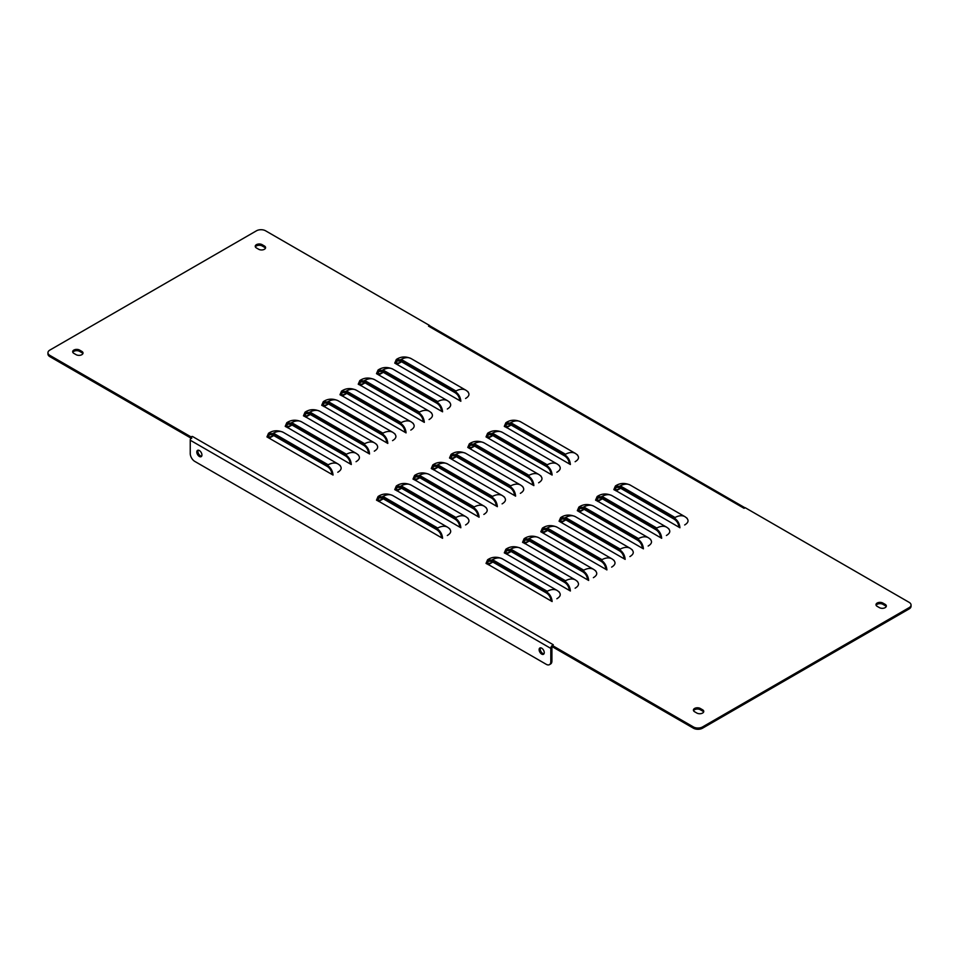 <?xml version="1.0" encoding="UTF-8"?>
<svg xmlns="http://www.w3.org/2000/svg" width="959" height="959" viewBox="0 0 959 959"><rect width="100%" height="100%" fill="white"/><g stroke="black" fill="none" stroke-linecap="round" stroke-linejoin="round"><path stroke-width="1.44" d="M488.227 564.695L492.854 562.046M506.484 554.146L511.111 551.509M524.741 543.609L529.368 540.972M542.998 533.072L547.625 530.423M561.255 522.523L565.882 519.886M579.512 511.986L584.139 509.349M597.769 501.449L602.396 498.8M616.026 490.9L620.653 488.263M378.685 501.449L383.312 498.8M396.942 490.9L401.569 488.263M415.199 480.363L419.826 477.726M433.456 469.826L438.083 467.189M451.713 459.289L456.34 456.64M469.97 448.74L474.597 446.103M488.227 438.203L492.854 435.566M506.484 427.666L511.111 425.017M269.143 438.203L273.771 435.566M287.4 427.666L292.027 425.017M305.657 417.117L310.284 414.48M323.914 406.58L328.541 403.943M342.171 396.043L346.798 393.394M360.428 385.494L365.055 382.857M378.685 374.957L383.312 372.32M396.942 364.42L401.569 361.783M255.394 246.942A4.04 2.326 180 0 1 262.131 245.936L264.408 247.254A4.04 2.326 180 0 1 265.439 248.261M876.13 605.333A4.04 2.326 180 0 1 882.867 604.314L885.157 605.632A4.04 2.326 180 0 1 886.176 606.651M72.824 352.349A4.04 2.326 180 0 1 79.549 351.342L81.839 352.66A4.04 2.326 180 0 1 82.87 353.667M693.561 710.739A4.04 2.326 180 0 1 700.298 709.72L702.575 711.039A4.04 2.326 180 0 1 703.606 712.058M47.95 352.732L47.95 354.003A6.449 3.728 0 0 0 49.844 356.64L190.853 438.047L190.853 436.789L49.844 355.369A6.449 3.728 180 0 1 47.95 352.732A6.449 3.728 180 0 1 49.844 350.095L256.461 230.807A6.449 3.728 180 0 1 265.595 230.807L429.428 325.401L428.529 326.144L430.243 326.096L429.428 325.401M909.156 608.905A6.449 3.728 0 0 0 911.05 606.268L911.05 604.997A6.449 3.728 180 0 1 909.156 607.634L702.539 726.934A6.449 3.728 180 0 1 693.405 726.934L552.396 645.515L552.396 646.786L693.405 728.193A6.449 3.728 0 0 0 702.539 728.193L909.156 608.905L909.156 607.634M487.28 563.928L552.12 601.545C551.761 597.385 549.867 594.124 546.45 591.751L547.253 591.283L492.482 559.66L491.679 560.128L546.45 591.751L546.462 592.998C549.243 594.916 550.754 597.553 551.029 600.909L551.065 600.933M491.883 562.585L487.136 564.024L488.419 561.087L491.691 561.375L546.462 592.998M505.537 553.391L570.377 591.008C570.018 586.848 568.124 583.575 564.707 581.202L565.51 580.746L510.739 549.123L509.936 549.579L564.707 581.202L564.719 582.461C567.5 584.367 569.011 587.004 569.286 590.372L569.334 590.396M510.14 552.036L505.393 553.475L506.676 550.55L509.948 550.838L564.719 582.461M523.794 542.842L588.646 580.459C588.275 576.311 586.381 573.038 582.964 570.665L583.767 570.197L528.996 538.574L528.193 539.042L582.964 570.665L582.976 571.924C585.757 573.83 587.268 576.467 587.543 579.835M528.397 541.499L523.65 542.938L524.933 540.013L528.205 540.301L582.976 571.924M546.654 530.962L541.907 532.401L605.848 569.31M601.233 561.375C604.014 563.293 605.525 565.93 605.8 569.286L606.903 569.922C606.532 565.762 604.638 562.501 601.221 560.128L602.024 559.66L547.253 528.037L546.45 528.505L601.221 560.128L601.233 561.375L546.462 529.764L543.19 529.464L542.051 532.305M564.911 520.413L560.164 521.852L624.105 558.773M619.49 550.838C622.271 552.744 623.782 555.381 624.057 558.749L625.16 559.385C624.788 555.225 622.894 551.964 619.478 549.579L620.281 549.123L565.51 517.5L564.707 517.956L619.478 549.579L619.49 550.838L564.719 519.215L561.447 518.927L560.308 521.768M583.168 509.876L578.421 511.315L642.362 548.236M637.747 540.301C640.528 542.207 642.051 544.844 642.314 548.212L643.417 548.836C643.045 544.688 641.151 541.415 637.735 539.042L638.538 538.574L583.767 506.963L582.964 507.419L637.735 539.042L637.747 540.301L582.976 508.678L579.704 508.39L578.565 511.219M596.822 500.682L660.619 537.687M656.004 529.764C658.785 531.67 660.307 534.307 660.571 537.663L661.674 538.299C661.302 534.139 659.408 530.878 655.992 528.505L656.795 528.037L602.024 496.414L601.221 496.882L655.992 528.505L656.004 529.764L601.233 498.141L597.96 497.841L596.678 500.778L595.575 500.142L597.157 496.522L601.221 496.882L601.233 498.141M601.425 499.339L596.678 500.778M615.079 490.145L679.931 527.762C679.559 523.602 677.665 520.341 674.249 517.956L675.052 517.5L620.281 485.877L619.478 486.345L674.249 517.956L674.261 519.215C677.042 521.133 678.564 523.758 678.828 527.126M619.682 488.79L614.935 490.229L616.217 487.304L619.49 487.592L674.261 519.215M377.738 500.682L441.488 537.711M436.92 529.764C439.69 531.67 441.212 534.307 441.488 537.663L442.578 538.299C442.219 534.139 440.325 530.878 436.908 528.505L437.712 528.037L382.941 496.414L382.138 496.882L436.908 528.505L436.92 529.764L382.15 498.141L378.877 497.841L377.582 500.778L376.491 500.142L378.062 496.522L382.138 496.882L382.15 498.141M382.341 499.339L377.582 500.778M395.995 490.145L460.835 527.762C460.476 523.602 458.582 520.341 455.165 517.956L455.969 517.5L401.198 485.877L400.394 486.345L455.165 517.956L455.177 519.215C457.946 521.133 459.469 523.758 459.745 527.126L459.781 527.15M400.598 488.79L395.839 490.229L397.134 487.304L400.406 487.592L455.177 519.215M414.252 479.608L479.092 517.213C478.733 513.065 476.839 509.792 473.422 507.419L474.226 506.963L419.455 475.34L418.651 475.796L473.422 507.419L473.434 508.678C476.203 510.584 477.726 513.221 478.002 516.589L478.038 516.613M418.855 478.253L414.096 479.692L415.391 476.767L418.663 477.055L473.434 508.678M432.509 469.059L497.349 506.676C496.99 502.516 495.096 499.255 491.679 496.882L492.482 496.414L437.712 464.791L436.908 465.259L491.679 496.882L491.691 498.141C494.46 500.047 495.983 502.684 496.259 506.04M437.112 467.716L432.353 469.155L433.648 466.23L436.92 466.518L491.691 498.141M455.369 457.167L450.622 458.618L514.551 495.527M509.948 487.592C512.717 489.51 514.24 492.147 514.515 495.503L515.606 496.139C515.247 491.979 513.353 488.718 509.936 486.345L510.739 485.877L455.969 454.254L455.165 454.722L509.936 486.345L509.948 487.592L455.177 455.969L451.905 455.681L450.766 458.522M473.626 446.63L468.879 448.069L532.772 485.002M528.205 477.055C530.974 478.961 532.497 481.598 532.772 484.966L533.863 485.602C533.504 481.442 531.61 478.169 528.193 475.796L528.996 475.34L474.226 443.717L473.422 444.173L528.193 475.796L528.205 477.055L473.434 445.432L470.162 445.144L469.023 447.985M491.883 436.093L487.136 437.532L551.065 474.441M546.462 466.518C549.243 468.424 550.754 471.061 551.029 474.417L552.12 475.053C551.761 470.905 549.867 467.632 546.45 465.259L547.253 464.791L492.482 433.168L491.679 433.636L546.45 465.259L546.462 466.518L491.691 434.895L488.419 434.607L487.28 437.436M505.537 426.899L569.334 463.904M564.719 455.969C567.5 457.887 569.011 460.524 569.286 463.88L570.377 464.516C570.018 460.356 568.124 457.095 564.707 454.722L565.51 454.254L510.739 422.631L509.936 423.099L564.707 454.722L564.719 455.969L509.948 424.358L506.676 424.058L505.393 426.995L504.29 426.359L505.873 422.739L509.936 423.099L509.948 424.358M510.14 425.556L505.393 426.995M272.8 436.093L268.041 437.532L331.982 474.441M327.379 466.518C330.148 468.424 331.67 471.061 331.946 474.417L333.037 475.053C332.677 470.905 330.783 467.632 327.367 465.259L328.17 464.791L273.399 433.168L272.596 433.636L327.367 465.259L327.379 466.518L272.608 434.895L269.335 434.607L268.196 437.436M286.453 426.899L350.203 463.916M345.636 455.969C348.405 457.887 349.927 460.524 350.203 463.88L351.294 464.516C350.934 460.356 349.04 457.095 345.624 454.722L346.427 454.254L291.656 422.631L290.853 423.099L345.624 454.722L345.636 455.969L290.865 424.358L287.592 424.058L286.297 426.995L285.207 426.359L286.777 422.739L290.853 423.099L290.865 424.358M291.057 425.556L286.297 426.995M304.71 416.362L369.551 453.979C369.191 449.819 367.297 446.558 363.881 444.173L364.684 443.717L309.913 412.094L309.11 412.55L363.881 444.173L363.893 445.432C366.662 447.338 368.184 449.975 368.46 453.343L368.496 453.367M309.313 415.007L304.554 416.446L305.849 413.521L309.122 413.808L363.893 445.432M322.967 405.813L387.808 443.43C387.448 439.282 385.554 436.009 382.138 433.636L382.941 433.168L328.17 401.557L327.367 402.013L382.138 433.636L382.15 434.895C384.919 436.801 386.441 439.438 386.717 442.806L386.753 442.83M327.57 404.47L322.811 405.909L324.106 402.984L327.379 403.271L382.15 434.895M341.224 395.276L406.065 432.893C405.705 428.733 403.811 425.472 400.394 423.099L401.198 422.631L346.427 391.008L345.624 391.476L400.394 423.099L400.406 424.358C403.176 426.264 404.698 428.901 404.974 432.257M345.827 393.933L341.068 395.372L342.363 392.435L345.636 392.734L400.406 424.358M359.481 384.739L423.267 421.744M418.663 413.808C421.433 415.726 422.955 418.352 423.231 421.72L424.322 422.356C423.962 418.196 422.068 414.935 418.651 412.55L419.455 412.094L364.684 380.471L363.881 380.939L418.651 412.55L418.663 413.808L363.893 382.185L360.62 381.898L359.325 384.823L358.234 384.199L359.805 380.579L363.881 380.939L363.893 382.185M364.084 383.384L359.325 384.823M382.341 372.847L377.582 374.286L441.488 411.219M436.92 403.271C439.69 405.178 441.212 407.815 441.488 411.183L442.578 411.807C442.219 407.659 440.325 404.386 436.908 402.013L437.712 401.557L382.941 369.934L382.138 370.39L436.908 402.013L436.92 403.271L382.15 371.648L378.877 371.361L377.738 374.19M400.598 362.31L395.839 363.749L459.781 400.658M455.177 392.734C457.946 394.64 459.469 397.278 459.745 400.634L460.835 401.27C460.476 397.11 458.582 393.849 455.165 391.476L455.969 391.008L401.198 359.385L400.394 359.853L455.165 391.476L455.177 392.734L400.406 361.111L397.134 360.824L395.995 363.653M264.408 247.254L264.408 245.983A4.04 2.326 180 0 1 265.595 247.626A4.04 2.326 180 0 1 263.102 249.784A4.04 2.326 180 0 1 258.702 249.28L256.425 247.961A4.04 2.326 180 0 1 255.238 246.319A4.04 2.326 180 0 1 257.731 244.161A4.04 2.326 180 0 1 262.131 244.665L262.131 245.936M264.408 245.983L262.131 244.665M885.157 605.632L885.157 604.362A4.04 2.326 180 0 1 886.332 606.016A4.04 2.326 180 0 1 883.838 608.162A4.04 2.326 180 0 1 879.451 607.658L877.161 606.34A4.04 2.326 180 0 1 875.987 604.697A4.04 2.326 180 0 1 878.468 602.54A4.04 2.326 180 0 1 882.867 603.055L882.867 604.314M885.157 604.362L882.867 603.055M81.839 352.66L81.839 351.39A4.04 2.326 180 0 1 83.013 353.044A4.04 2.326 180 0 1 80.532 355.19A4.04 2.326 180 0 1 76.133 354.686L73.843 353.368A4.04 2.326 180 0 1 72.668 351.725A4.04 2.326 180 0 1 75.162 349.567A4.04 2.326 180 0 1 79.549 350.071L79.549 351.342M81.839 351.39L79.549 350.071M702.575 711.039L702.575 709.78A4.04 2.326 180 0 1 703.762 711.422A4.04 2.326 180 0 1 701.269 713.568A4.04 2.326 180 0 1 696.869 713.064L694.592 711.746A4.04 2.326 180 0 1 693.405 710.104A4.04 2.326 180 0 1 695.898 707.946A4.04 2.326 180 0 1 700.298 708.461L700.298 709.72M702.575 709.78L700.298 708.461M190.853 436.789L190.997 437.867L190.853 436.789L192.423 436.429L190.997 437.867A3.093 1.786 120 0 0 190.242 440.217L550.814 648.404L550.814 661.686A6.449 3.728 60 0 1 549.483 664.635L550.574 664A6.449 3.728 -120 0 0 551.916 661.051L551.916 647.769A1.546 0.899 -60 0 1 552.288 646.594L552.396 646.786M191.716 438.407L190.853 438.047M745.275 507.707L744.04 508.294L745.323 507.779L909.156 602.36A6.449 3.728 180 0 1 911.05 604.997M558.426 591.403C561.267 593.969 560.751 596.414 556.867 598.74M576.683 580.866C579.524 583.432 579.008 585.877 575.124 588.203M594.94 570.329C597.781 572.895 597.265 575.34 593.381 577.654M613.197 559.78C616.038 562.346 615.522 564.791 611.638 567.117M631.454 549.243C634.295 551.809 633.779 554.254 629.895 556.58M649.711 538.706C652.552 541.272 652.036 543.717 648.152 546.043M667.967 528.169C670.809 530.735 670.293 533.168 666.409 535.494M686.224 517.62C689.065 520.186 688.55 522.631 684.666 524.957M448.884 528.169C451.725 530.735 451.209 533.168 447.326 535.494M467.141 517.62C469.982 520.186 469.466 522.631 465.583 524.957M485.398 507.083C488.239 509.649 487.723 512.094 483.839 514.42M503.655 496.546C506.496 499.112 505.98 501.557 502.096 503.871M521.912 485.997C524.753 488.563 524.237 491.008 520.353 493.334M540.169 475.46C543.01 478.026 542.494 480.471 538.61 482.797M558.426 464.923C561.267 467.489 560.751 469.934 556.867 472.248M576.683 454.374C579.524 456.94 579.008 459.385 575.124 461.711M339.342 464.923C342.183 467.489 341.668 469.934 337.784 472.248M357.599 454.374C360.44 456.94 359.925 459.385 356.041 461.711M375.856 443.837C378.697 446.403 378.182 448.848 374.298 451.174M394.113 433.3C396.954 435.865 396.439 438.311 392.555 440.637M412.37 422.763C415.211 425.317 414.696 427.762 410.812 430.088M430.627 412.214C433.468 414.779 432.953 417.225 429.069 419.551M448.884 401.677C451.725 404.242 451.209 406.688 447.326 409.013M467.141 391.14C469.982 393.705 469.466 396.139 465.583 398.464M553.295 644.772L551.581 646.042L553.295 644.772M487.136 564.024L486.033 563.389L487.604 559.768L491.679 560.128L491.691 561.375M505.393 553.475L504.29 552.852L505.873 549.231L509.936 549.579L509.948 550.838M523.65 542.938L522.547 542.303L524.129 538.682L528.193 539.042L528.205 540.301M541.907 532.401L540.804 531.765L542.386 528.145L546.45 528.505L546.462 529.764M560.164 521.852L559.061 521.228L560.643 517.608L564.707 517.956L564.719 519.215M578.421 511.315L577.318 510.679L578.9 507.071L582.964 507.419L582.976 508.678M614.935 490.229L613.832 489.605L615.414 485.985L619.478 486.345L619.49 487.592M395.839 490.229L394.748 489.605L396.319 485.985L400.394 486.345L400.406 487.592M414.096 479.692L413.005 479.056L414.576 475.448L418.651 475.796L418.663 477.055M432.353 469.155L431.262 468.519L432.833 464.899L436.908 465.259L436.92 466.518M450.622 458.618L449.519 457.982L451.09 454.362L455.165 454.722L455.177 455.969M468.879 448.069L467.776 447.433L469.347 443.825L473.422 444.173L473.434 445.432M487.136 437.532L486.033 436.896L487.604 433.276L491.679 433.636L491.691 434.895M268.041 437.532L266.95 436.896L268.52 433.276L272.596 433.636L272.608 434.895M304.554 416.446L303.464 415.822L305.034 412.202L309.11 412.55L309.122 413.808M322.811 405.909L321.721 405.273L323.291 401.665L327.367 402.013L327.379 403.271M341.068 395.372L339.977 394.736L341.548 391.116L345.624 391.476L345.636 392.734M377.582 374.286L376.491 373.65L378.062 370.042L382.138 370.39L382.15 371.648M395.839 363.749L394.748 363.113L396.319 359.493L400.394 359.853L400.406 361.111M552.288 646.594L551.581 646.042A3.093 1.786 -60 0 0 550.814 648.404M201.642 456.184A3.632 2.098 60 0 1 198.645 453.919A3.632 2.098 60 0 1 198.189 450.191M543.969 653.822A3.632 2.098 60 0 1 540.972 651.557A3.632 2.098 60 0 1 540.504 647.828M745.011 507.814L430.363 326.156A3.093 1.786 120 0 0 430.243 326.096M199.364 450.538A3.632 2.098 60 0 1 201.738 453.739A3.632 2.098 60 0 1 201.186 456.652A3.632 2.098 60 0 1 197.554 454.554A3.632 2.098 60 0 1 197.554 450.358A3.632 2.098 60 0 1 199.364 450.538M541.691 648.176A3.632 2.098 60 0 1 544.053 651.377A3.632 2.098 60 0 1 543.501 654.278A3.632 2.098 60 0 1 539.869 652.192A3.632 2.098 60 0 1 539.869 647.996A3.632 2.098 60 0 1 541.691 648.176M549.483 664.635A6.449 3.728 60 0 1 546.258 664.323L194.797 461.411A6.449 3.728 60 0 1 190.242 453.499L190.242 440.217M693.405 728.193L693.405 726.934M49.844 355.369L49.844 356.64M702.539 726.934L702.539 728.193M743.752 508.126L428.817 326.3M192.423 436.429L553.007 644.604M559.301 592.039L557.179 590.48A20.654 11.928 120 0 0 547.253 591.283M557.179 590.48L502.408 558.869A20.654 11.928 120 0 0 492.482 559.66M577.558 581.502L575.436 579.943A20.654 11.928 120 0 0 565.51 580.746M575.436 579.943L520.665 548.32A20.654 11.928 120 0 0 510.739 549.123M595.815 570.953L593.693 569.406A20.654 11.928 120 0 0 583.767 570.197M593.693 569.406L538.922 537.783A20.654 11.928 120 0 0 528.996 538.574M614.072 560.416L611.95 558.869A20.654 11.928 120 0 0 602.024 559.66M611.95 558.869L557.179 527.246A20.654 11.928 120 0 0 547.253 528.037M632.329 549.879L630.207 548.32A20.654 11.928 120 0 0 620.281 549.123M630.207 548.32L575.436 516.697A20.654 11.928 120 0 0 565.51 517.5M650.586 539.342L648.464 537.783A20.654 11.928 120 0 0 638.538 538.574M648.464 537.783L593.693 506.16A20.654 11.928 120 0 0 583.767 506.963M668.843 528.793L666.721 527.246A20.654 11.928 120 0 0 656.795 528.037M666.721 527.246L611.95 495.623A20.654 11.928 120 0 0 602.024 496.414M687.1 518.256L684.978 516.697A20.654 11.928 120 0 0 675.052 517.5M684.978 516.697L630.207 485.074A20.654 11.928 120 0 0 620.281 485.877M449.759 528.793L447.637 527.246A20.654 11.928 120 0 0 437.712 528.037M447.637 527.246L392.866 495.623A20.654 11.928 120 0 0 382.941 496.414M468.016 518.256L465.894 516.697A20.654 11.928 120 0 0 455.969 517.5M465.894 516.697L411.123 485.074A20.654 11.928 120 0 0 401.198 485.877M486.273 507.719L484.151 506.16A20.654 11.928 120 0 0 474.226 506.963M484.151 506.16L429.38 474.537A20.654 11.928 120 0 0 419.455 475.34M504.53 497.17L502.408 495.623A20.654 11.928 120 0 0 492.482 496.414M502.408 495.623L447.637 464A20.654 11.928 120 0 0 437.712 464.791M522.787 486.633L520.665 485.074A20.654 11.928 120 0 0 510.739 485.877M520.665 485.074L465.894 453.451A20.654 11.928 120 0 0 455.969 454.254M541.044 476.096L538.922 474.537A20.654 11.928 120 0 0 528.996 475.34M538.922 474.537L484.151 442.914A20.654 11.928 120 0 0 474.226 443.717M559.301 465.547L557.179 464A20.654 11.928 120 0 0 547.253 464.791M557.179 464L502.408 432.377A20.654 11.928 120 0 0 492.482 433.168M577.558 455.01L575.436 453.451A20.654 11.928 120 0 0 565.51 454.254M575.436 453.451L520.665 421.84A20.654 11.928 120 0 0 510.739 422.631M340.217 465.547L338.095 464A20.654 11.928 120 0 0 328.17 464.791M338.095 464L283.325 432.377A20.654 11.928 120 0 0 273.399 433.168M358.474 455.01L356.352 453.451A20.654 11.928 120 0 0 346.427 454.254M356.352 453.451L301.582 421.84A20.654 11.928 120 0 0 291.656 422.631M376.731 444.473L374.609 442.914A20.654 11.928 120 0 0 364.684 443.717M374.609 442.914L319.838 411.291A20.654 11.928 120 0 0 309.913 412.094M394.988 433.924L392.866 432.377A20.654 11.928 120 0 0 382.941 433.168M392.866 432.377L338.095 400.754A20.654 11.928 120 0 0 328.17 401.557M413.245 423.387L411.123 421.84A20.654 11.928 120 0 0 401.198 422.631M411.123 421.84L356.352 390.217A20.654 11.928 120 0 0 346.427 391.008M431.502 412.849L429.38 411.291A20.654 11.928 120 0 0 419.455 412.094M429.38 411.291L374.609 379.668A20.654 11.928 120 0 0 364.684 380.471M449.759 402.312L447.637 400.754A20.654 11.928 120 0 0 437.712 401.557M447.637 400.754L392.866 369.131A20.654 11.928 120 0 0 382.941 369.934M468.016 391.763L465.894 390.217A20.654 11.928 120 0 0 455.969 391.008M465.894 390.217L411.123 358.594A20.654 11.928 120 0 0 401.198 359.385M550.814 661.686L551.916 661.051M502.408 558.869C496.99 556.448 492.051 556.747 487.604 559.768M520.665 548.32C515.247 545.911 510.308 546.21 505.873 549.231M538.922 537.783C533.504 535.374 528.565 535.673 524.129 538.682M557.179 527.246C551.761 524.825 546.822 525.124 542.386 528.145M575.436 516.697C570.018 514.288 565.079 514.587 560.643 517.608M593.693 506.16C588.275 503.751 583.336 504.05 578.9 507.071M611.95 495.623C606.532 493.202 601.593 493.513 597.157 496.522M630.207 485.074C624.788 482.665 619.85 482.964 615.414 485.985M392.866 495.623C387.448 493.202 382.509 493.513 378.062 496.522M411.123 485.074C405.705 482.665 400.766 482.964 396.319 485.985M429.38 474.537C423.962 472.128 419.023 472.427 414.576 475.448M447.637 464C442.219 461.579 437.28 461.89 432.833 464.899M465.894 453.451C460.476 451.042 455.537 451.341 451.09 454.362M484.151 442.914C478.733 440.505 473.794 440.804 469.347 443.825M502.408 432.377C496.99 429.968 492.051 430.267 487.604 433.276M520.665 421.84C515.247 419.419 510.308 419.718 505.873 422.739M283.325 432.377C277.894 429.968 272.967 430.267 268.52 433.276M301.582 421.84C296.151 419.419 291.224 419.718 286.777 422.739M319.838 411.291C314.42 408.882 309.481 409.181 305.034 412.202M338.095 400.754C332.677 398.345 327.738 398.644 323.291 401.665M356.352 390.217C350.934 387.796 345.995 388.095 341.548 391.116M374.609 379.668C369.191 377.259 364.252 377.558 359.805 380.579M392.866 369.131C387.448 366.722 382.509 367.021 378.062 370.042M411.123 358.594C405.705 356.173 400.766 356.484 396.319 359.493"/></g></svg>
